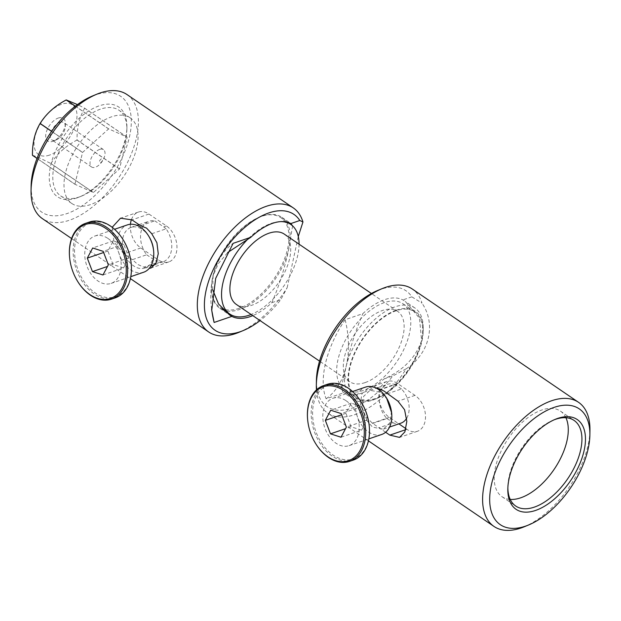 <?xml version="1.0" encoding="UTF-8"?>
<svg xmlns="http://www.w3.org/2000/svg" width="621" height="621" viewBox="0 0 621 621"><rect width="100%" height="100%" fill="white"/><g stroke="black" fill="none" stroke-linecap="round" stroke-linejoin="round"><path stroke-width="0.47" stroke-dasharray="3.1 2.33" d="M74.939 184.274A37.547 20.004 -55.7 0 1 74.924 184.212L82.539 152.479A37.547 20.004 -55.7 0 1 82.593 152.393L108.636 128.912A37.547 20.004 -55.7 0 1 108.698 128.889L127.119 137.132A37.547 20.004 -55.7 0 1 127.142 137.194L119.519 168.928A37.547 20.004 -55.7 0 1 119.473 169.005L93.429 192.494A37.547 20.004 -55.7 0 1 93.398 192.51A37.547 20.004 -55.7 0 1 93.36 192.518L74.939 184.274L37.027 158.433M93.429 192.494L50.953 163.548A37.547 20.004 -55.7 0 1 50.922 163.556A37.547 20.004 -55.7 0 1 50.883 163.571L93.36 192.518M49.416 155.134A30.033 15.999 -55.7 0 1 34.939 136.744A30.033 15.999 -55.7 0 1 61.634 104.243A30.033 15.999 -55.7 0 1 76.104 122.632A30.033 15.999 -55.7 0 1 49.416 155.134M32.463 155.32C35.933 156.251 42.073 158.999 50.883 163.571M58.327 118.021A13.763 7.336 -55.7 0 1 65.36 123.447A13.763 7.336 -55.7 0 1 53.313 141.122A13.763 7.336 -55.7 0 1 52.723 141.347A13.763 7.336 -55.7 0 1 46.094 132.917A13.763 7.336 -55.7 0 1 58.327 118.021M59.934 122.329A10.51 5.597 -55.7 0 1 63.722 122.547A10.51 5.597 -55.7 0 1 65.314 126.474A10.51 5.597 -55.7 0 1 56.115 139.973A10.51 5.597 -55.7 0 1 55.665 140.144A10.51 5.597 -55.7 0 1 51.877 139.927A10.51 5.597 -55.7 0 1 51.59 130.876A10.51 5.597 -55.7 0 1 59.934 122.329M99.671 149.413A10.51 5.597 -55.7 0 1 103.451 149.63A10.51 5.597 -55.7 0 1 103.738 158.673A10.51 5.597 -55.7 0 1 95.393 167.22A10.51 5.597 -55.7 0 1 91.613 167.002A10.51 5.597 -55.7 0 1 91.318 157.959A10.51 5.597 -55.7 0 1 99.671 149.413M100.586 162.547A2.181 1.164 124.3 0 0 102.527 160.187A2.181 1.164 124.3 0 0 101.471 158.852A2.181 1.164 124.3 0 0 99.539 161.212A2.181 1.164 124.3 0 0 100.586 162.547M131.093 262.776A39.045 26.913 71.1 0 1 95.036 292.801A39.045 26.913 71.1 0 1 75.669 241.111A39.045 26.913 71.1 0 1 110.918 226.642A39.045 26.913 71.1 0 1 123.307 240.055M89.3 222.077A40.047 27.603 -108.9 0 0 73.239 254.517A40.047 27.603 -108.9 0 0 94.144 293.88A40.047 27.603 -108.9 0 0 115.273 297.839M108.07 238.518A25.026 17.256 71.1 0 1 121.134 263.125A25.026 17.256 71.1 0 1 111.089 283.401A25.026 17.256 71.1 0 1 97.885 280.925A25.026 17.256 71.1 0 1 84.821 256.318A25.026 17.256 71.1 0 1 94.858 236.042A25.026 17.256 71.1 0 1 108.07 238.518M143.684 272.223A25.026 17.256 71.1 0 1 130.472 269.755A25.026 17.256 71.1 0 1 117.408 245.148A25.026 17.256 71.1 0 1 127.452 224.872M153.465 249.394A21.463 14.795 71.1 0 1 144.972 268.016A21.463 14.795 71.1 0 1 133.639 265.897A21.463 14.795 71.1 0 1 122.438 244.798A21.463 14.795 71.1 0 1 131.047 227.41A21.463 14.795 71.1 0 1 142.372 229.529A21.463 14.795 71.1 0 1 149.187 236.904M77.035 197.889A54.314 28.939 -55.7 0 1 50.86 164.635A54.314 28.939 -55.7 0 1 99.127 105.865A54.314 28.939 -55.7 0 1 126.901 127.266A54.314 28.939 -55.7 0 1 79.364 197.004A54.314 28.939 -55.7 0 1 77.035 197.889M100.369 109.18A51.807 27.603 124.3 0 0 59.22 151.299A51.807 27.603 124.3 0 0 60.648 195.879A51.807 27.603 124.3 0 0 79.294 196.958A51.807 27.603 124.3 0 0 81.514 196.12A51.807 27.603 124.3 0 0 126.863 129.595A51.807 27.603 124.3 0 0 119.007 110.259A51.807 27.603 124.3 0 0 100.369 109.18M292.607 225.889L288.586 249.883A55.067 29.334 -55.7 0 1 239.652 309.468A55.067 29.334 -55.7 0 1 224.608 310.523M223.839 310.283A55.067 29.334 -55.7 0 1 219.842 308.319A55.067 29.334 -55.7 0 1 211.497 287.764A55.067 29.334 -55.7 0 1 213.119 275.755A55.067 29.334 -55.7 0 1 259.687 217.063A55.067 29.334 -55.7 0 1 262.054 216.17A55.067 29.334 -55.7 0 1 281.864 217.319A55.067 29.334 -55.7 0 1 288.586 249.883C284.666 268.35 279.093 285.947 271.858 302.668A55.067 29.334 -55.7 0 1 252.778 315.623M239.225 308.319A54.198 28.877 -55.7 0 1 219.725 307.193A54.198 28.877 -55.7 0 1 211.505 286.964A54.198 28.877 -55.7 0 1 258.941 217.366A54.198 28.877 -55.7 0 1 261.27 216.488A54.198 28.877 -55.7 0 1 280.77 217.622A54.198 28.877 -55.7 0 1 282.268 264.259A54.198 28.877 -55.7 0 1 239.225 308.319M90.495 204.596A51.807 27.603 -55.7 0 1 71.85 203.517A51.807 27.603 -55.7 0 1 70.421 158.929A51.807 27.603 -55.7 0 1 111.57 116.81A51.807 27.603 -55.7 0 1 130.208 117.889A51.807 27.603 -55.7 0 1 131.644 162.477A51.807 27.603 -55.7 0 1 90.495 204.596M31.128 185.982A70.08 37.338 124.3 0 0 66.967 213.593A70.08 37.338 124.3 0 0 129.246 137.761A70.08 37.338 124.3 0 0 95.471 94.858A70.08 37.338 124.3 0 0 92.459 95.991M127.01 94.563A75.087 40.008 -55.7 0 1 129.083 159.178A75.087 40.008 -55.7 0 1 69.443 220.222A75.087 40.008 -55.7 0 1 42.43 218.662M238.945 332.328A75.087 40.008 124.3 0 0 287.174 287.686L280.808 299.601A70.08 37.338 -55.7 0 1 260.075 320.591M287.174 287.686L298.282 236.485M151.772 233.737L166.086 228.831A21.463 14.795 71.1 0 1 163.106 261.798A21.463 14.795 71.1 0 1 158.068 262.241L143.746 267.146L137.808 264.468L132.405 259.656L146.672 254.773A21.463 14.795 71.1 0 1 149.187 221.192A21.463 14.795 71.1 0 1 154.815 220.843L140.556 225.734M248.563 238.417A54.198 28.877 -55.7 0 1 271.323 223.343A54.198 28.877 -55.7 0 1 280.777 221.612M365.063 382.606A42.546 22.666 -55.7 0 1 349.755 381.721A42.546 22.666 -55.7 0 1 348.583 345.105A42.546 22.666 -55.7 0 1 382.373 310.516A42.546 22.666 -55.7 0 1 397.681 311.4A42.546 22.666 -55.7 0 1 398.861 348.016A42.546 22.666 -55.7 0 1 365.063 382.606M284.271 234.101A42.546 22.666 -55.7 0 1 285.443 270.717A42.546 22.666 -55.7 0 1 251.652 305.307A42.546 22.666 -55.7 0 1 236.337 304.422M384.259 302.644A51.838 27.619 124.3 0 0 343.095 344.787A51.838 27.619 124.3 0 0 344.523 389.398A51.838 27.619 124.3 0 0 363.176 390.477A51.838 27.619 124.3 0 0 404.349 348.334A51.838 27.619 124.3 0 0 402.913 303.723A51.838 27.619 124.3 0 0 384.259 302.644M396.167 310.756A51.838 27.619 124.3 0 0 354.995 352.899A51.838 27.619 124.3 0 0 356.423 397.51A51.838 27.619 124.3 0 0 375.076 398.589A51.838 27.619 124.3 0 0 416.249 356.446A51.838 27.619 124.3 0 0 414.82 311.835A51.838 27.619 124.3 0 0 396.167 310.756M369.13 425.02A39.045 26.913 71.1 0 1 333.066 455.038A39.045 26.913 71.1 0 1 313.706 403.347A39.045 26.913 71.1 0 1 348.948 388.886A39.045 26.913 71.1 0 1 361.337 402.292M327.337 384.314A40.047 27.603 -108.9 0 0 311.276 416.753A40.047 27.603 -108.9 0 0 332.181 456.117A40.047 27.603 -108.9 0 0 353.31 460.076M346.099 400.755A25.026 17.256 71.1 0 1 359.163 425.362A25.026 17.256 71.1 0 1 349.126 445.637A25.026 17.256 71.1 0 1 335.922 443.161A25.026 17.256 71.1 0 1 322.858 418.562A25.026 17.256 71.1 0 1 332.895 398.286A25.026 17.256 71.1 0 1 346.099 400.755M381.713 434.467A25.026 17.256 71.1 0 1 368.509 431.991A25.026 17.256 71.1 0 1 355.445 407.392A25.026 17.256 71.1 0 1 365.482 387.108M391.471 411.35L389.949 422.761L383.351 429.181L372.53 427.147L365.156 418.562L361.833 406.934L363.681 396.299L370.062 390.322L380.859 392.332L387.372 399.381M345.129 319.706C326.18 347.814 318.503 379.819 326.134 398.814L343.871 392.736C340.867 391.851 341.62 383.079 346.138 366.413A55.067 29.334 -55.7 0 1 395.072 306.828A55.067 29.334 -55.7 0 1 414.882 307.977A55.067 29.334 -55.7 0 1 423.227 328.532A55.067 29.334 -55.7 0 1 421.605 340.541A55.067 29.334 -55.7 0 1 375.037 399.233A55.067 29.334 -55.7 0 1 372.67 400.126A55.067 29.334 -55.7 0 1 352.86 398.977A55.067 29.334 -55.7 0 1 346.138 366.413A80.093 55.207 -108.9 0 0 345.129 319.706L362.858 313.628A55.067 29.334 -55.7 0 1 402.866 299.912L405.28 301.433L419.478 318.169L421.605 340.541C415.736 357.68 403.161 370.504 383.879 379.02A55.067 29.334 -55.7 0 1 362.167 392.969A55.067 29.334 -55.7 0 1 343.871 392.736L352.86 398.977M396.314 310.143A52.56 27.999 -55.7 0 1 423.188 330.853A52.56 27.999 -55.7 0 1 377.188 398.348A52.56 27.999 -55.7 0 1 374.929 399.202A52.56 27.999 -55.7 0 1 349.6 367.019A52.56 27.999 -55.7 0 1 396.314 310.143M565.91 417.723A51.807 27.603 124.3 0 0 560.421 411.11A51.807 27.603 124.3 0 0 541.776 410.031A51.807 27.603 124.3 0 0 500.627 452.15A51.807 27.603 124.3 0 0 502.063 496.738A51.807 27.603 124.3 0 0 510.221 499.424M383.879 379.02L392.829 375.953A70.08 37.338 -55.7 0 1 352.254 408.044A70.08 37.338 -55.7 0 1 316.415 380.425M377.754 290.442A70.08 37.338 -55.7 0 1 380.758 289.301A70.08 37.338 -55.7 0 1 411.816 296.838L421.962 303.102A75.087 40.008 124.3 0 0 412.297 289.013M316.462 389.91A75.087 40.008 124.3 0 0 327.717 413.105A75.087 40.008 124.3 0 0 354.738 414.673A75.087 40.008 124.3 0 0 406.188 368.804L392.829 375.953M385.625 432.247L372.352 423.196L364.558 415.053L360.281 404.1L361.934 393.714L369.068 387.589L372.973 386.922M400.871 423.173A20.532 14.159 71.1 0 1 393.318 422.885L379.058 427.768M387.209 393.846L401.469 388.956A20.532 14.159 71.1 0 1 406.67 418.282M372.693 423.429L386.953 418.538A20.532 14.159 71.1 0 1 379.26 398.775A20.532 14.159 71.1 0 1 387.551 384.321A20.532 14.159 71.1 0 1 395.096 384.616L380.836 389.507M411.816 296.838L402.866 299.912M326.134 398.814A80.093 55.207 -108.9 0 0 346.138 366.413C350.058 347.946 355.631 330.349 362.858 313.628M406.188 368.804C429.39 353.636 436.547 324.286 421.962 303.102M589.95 430.369A75.087 40.008 -55.7 0 1 524.233 526.779M405.979 428.7L406.856 429.297A20.027 13.802 -108.9 0 0 417.421 431.277A20.027 13.802 -108.9 0 0 425.455 415.053A20.027 13.802 -108.9 0 0 414.999 395.375L397.502 383.444A20.027 13.802 -108.9 0 0 386.93 381.465A20.027 13.802 -108.9 0 0 378.903 397.688A20.027 13.802 -108.9 0 0 389.351 417.366L398.876 423.856M386.953 418.538L393.318 422.885M401.469 388.956L395.096 384.616M554.266 419.757A51.807 27.603 124.3 0 0 553.202 420.176A51.807 27.603 124.3 0 0 507.862 486.701A51.807 27.603 124.3 0 0 507.862 487.842M315.701 443.658A40.047 27.603 71.1 0 1 307.705 420.355M361.585 430.167L366.972 420.044L361.826 406.545L351.307 403.169L345.92 413.291L351.067 426.79L361.585 430.167L341.007 437.223M351.067 426.79L345.548 428.684M345.92 413.291L341.682 414.75M351.307 403.169L330.721 410.225M361.826 406.545L341.247 413.602M366.972 420.044L346.386 427.101M299.05 244.169A54.198 28.877 -55.7 0 1 251.117 314.49M271.858 302.668L280.808 299.601M211.614 309.111A80.093 55.207 71.1 0 1 211.443 307.659A80.093 55.207 71.1 0 1 213.119 275.755A80.093 55.207 71.1 0 1 233.116 243.354M212.63 289.603L213.119 275.755L218.46 263.42L227.697 252.537M143.746 267.146L149.234 268.373M112.184 227.302L114 242.066L123.812 253.803L132.405 259.656M131.458 219.555A20.027 13.802 71.1 0 1 138.398 212.071A20.027 13.802 71.1 0 1 148.962 214.043L166.467 225.974A20.027 13.802 71.1 0 1 176.915 245.66A20.027 13.802 71.1 0 1 168.889 261.883A20.027 13.802 71.1 0 1 158.324 259.904L140.82 247.973A20.027 13.802 71.1 0 1 130.426 224.259M146.672 254.773L155.576 260.843A20.027 13.802 -108.9 0 0 158.068 262.241M166.086 228.831A20.027 13.802 -108.9 0 0 163.719 226.913L154.815 220.843M77.664 281.422A40.047 27.603 71.1 0 1 69.676 258.119M123.556 267.923L128.935 257.808L123.796 244.309L113.27 240.932L107.891 251.055L113.03 264.554L123.556 267.923L102.97 274.979M113.03 264.554L107.511 266.44M107.891 251.055L103.645 252.506M113.27 240.932L92.692 247.989M123.796 244.309L103.21 251.365M128.935 257.808L108.349 264.856M127.119 137.132L84.65 108.178L77.478 104.584M84.65 108.178A37.547 20.004 -55.7 0 1 84.666 108.24L127.142 137.194M119.519 168.928L77.043 139.973C76.919 127.623 79.465 117.043 84.666 108.24M77.043 139.973A37.547 20.004 -55.7 0 1 76.996 140.059L119.473 169.005M50.953 163.548C56.953 153.93 65.64 146.098 76.996 140.059M37.043 158.394L74.924 184.212M82.539 152.479L51.613 131.396M51.667 131.318L82.593 152.393M108.636 128.912L75.32 106.207M75.366 106.168L108.698 128.889M406.856 429.297L405.699 429.693M414.999 395.375L397.999 401.205M389.351 417.366L372.352 423.196M397.502 383.444L380.494 389.274M140.82 247.973L123.812 253.803M148.962 214.043L131.963 219.873M158.324 259.904L155.576 260.843M166.467 225.974L163.719 226.913M65.314 126.474L65.36 123.447M56.115 139.973L53.313 141.122M103.451 149.63L63.722 122.547M111.089 283.401L130.79 276.648M211.505 286.964L211.497 287.764M258.941 217.366L259.687 217.063M71.85 203.517L60.648 195.879M144.972 268.016L150.919 265.974M155.258 264.492L163.106 261.798M222.947 309.39L219.725 307.193M349.755 381.721L319.543 361.127M344.523 389.398L356.423 397.51M349.126 445.637L368.827 438.884M423.188 330.853L423.227 328.532M377.188 398.348L375.037 399.233M560.421 411.11L574.076 420.417M368.432 440.856L327.717 413.105M383.351 429.181L389.577 427.046M370.062 390.322L376.303 388.179M377.576 387.745L387.551 384.321M417.421 431.277L399.551 437.401M386.93 381.465L369.068 387.589M502.063 496.738L515.717 506.037M414.882 307.977L405.28 301.433M507.862 486.701L507.823 489.03M553.202 420.176L555.36 419.291M332.895 398.286L352.588 391.533M402.913 303.723L414.82 311.835M397.681 311.4L371.412 293.492M287.601 222.271L280.77 217.622M131.047 227.41L137 225.369M139.003 224.678L149.187 221.192M71.586 238.534L130.394 278.612M211.738 310.298L211.443 307.659M138.398 212.071L120.528 218.196M168.889 261.883L151.019 268.008M130.208 117.889L119.007 110.259M219.842 308.319L229.149 314.661M281.864 217.319L291.412 223.824M126.863 129.595L126.901 127.266M81.514 196.12L79.364 197.004M94.858 236.042L114.559 229.289M91.613 167.002L51.877 139.927"/><path stroke-width="0.93" d="M37.027 158.433L32.463 155.32A37.547 20.004 -55.7 0 1 32.447 155.266L37.043 158.394M51.613 131.396L40.07 123.532C34.861 132.327 32.323 142.908 32.447 155.266M40.07 123.532A37.547 20.004 -55.7 0 1 40.117 123.447L51.667 131.318M75.32 106.207L66.16 99.958A37.547 20.004 -55.7 0 1 66.191 99.95C54.842 105.958 46.164 113.79 40.117 123.447M123.144 239.784L123.307 240.055A39.045 26.913 71.1 0 1 131.093 262.776L131.132 263.094A40.047 27.603 -108.9 0 0 123.144 239.784A40.047 27.603 -108.9 0 0 110.437 226.028A40.047 27.603 -108.9 0 0 89.3 222.077L85.527 223.366A40.047 27.603 71.1 0 1 106.657 227.325A40.047 27.603 71.1 0 1 127.561 266.688A40.047 27.603 71.1 0 1 111.501 299.136A40.047 27.603 71.1 0 1 90.371 295.177A40.047 27.603 71.1 0 1 77.664 281.422L77.501 281.15A39.045 26.913 -108.9 0 0 89.89 294.564A39.045 26.913 -108.9 0 0 125.131 280.094A39.045 26.913 -108.9 0 0 105.772 228.412A39.045 26.913 -108.9 0 0 69.707 258.429A39.045 26.913 -108.9 0 0 77.501 281.15M111.501 299.136L115.273 297.839A40.047 27.603 -108.9 0 0 131.132 263.094M114.559 229.289L127.452 224.872A25.026 17.256 71.1 0 1 140.656 227.348A25.026 17.256 71.1 0 1 148.598 235.941A25.026 17.256 71.1 0 1 153.589 250.511A25.026 17.256 71.1 0 1 143.684 272.223L130.79 276.648M148.598 235.941L149.187 236.904A21.463 14.795 71.1 0 1 153.465 249.394L153.589 250.511M224.608 310.523A55.067 29.334 -55.7 0 1 223.839 310.283M252.778 315.623A55.067 29.334 -55.7 0 1 250.154 316.625A55.067 29.334 -55.7 0 1 231.85 316.384L229.444 314.863L218.53 303.98L212.63 289.603M71.586 238.534L42.43 218.662A75.087 40.008 -55.7 0 1 31.05 190.631A75.087 40.008 -55.7 0 1 96.767 94.221A75.087 40.008 -55.7 0 1 99.989 93.003A75.087 40.008 -55.7 0 1 127.01 94.563L293.283 207.895A75.087 40.008 124.3 0 0 266.262 206.327A75.087 40.008 124.3 0 0 206.63 267.372A75.087 40.008 124.3 0 0 208.703 331.987A75.087 40.008 124.3 0 0 235.724 333.547A75.087 40.008 124.3 0 0 238.945 332.328L243.246 330.558A70.08 37.338 -55.7 0 1 240.242 331.699A70.08 37.338 -55.7 0 1 206.467 288.788A70.08 37.338 -55.7 0 1 268.746 212.956A70.08 37.338 -55.7 0 1 299.803 220.494L290.853 223.56L292.607 225.889M260.075 320.591A70.08 37.338 -55.7 0 1 243.246 330.558M298.282 236.485L302.947 221.984A75.087 40.008 124.3 0 0 293.283 207.895M112.184 227.302L120.528 218.196L131.963 219.873L140.556 225.734L146.54 228.101L151.772 233.737L156.919 242.764L158.254 253.725L156.05 263.11L151.019 268.008L149.234 268.373M251.117 314.49A54.198 28.877 -55.7 0 1 249.277 315.173A54.198 28.877 -55.7 0 1 229.778 314.047A54.198 28.877 -55.7 0 1 248.563 238.417M319.543 361.127L236.337 304.422A42.546 22.666 -55.7 0 1 235.165 267.806A42.546 22.666 -55.7 0 1 268.955 233.217A42.546 22.666 -55.7 0 1 284.271 234.101L371.412 293.492M361.174 402.028L361.337 402.292A39.045 26.913 71.1 0 1 369.13 425.02L369.169 425.331A40.047 27.603 -108.9 0 0 361.174 402.028A40.047 27.603 -108.9 0 0 348.466 388.272A40.047 27.603 -108.9 0 0 327.337 384.314L323.564 385.602A40.047 27.603 71.1 0 1 344.694 389.561A40.047 27.603 71.1 0 1 365.598 428.932A40.047 27.603 71.1 0 1 349.538 461.372A40.047 27.603 71.1 0 1 328.408 457.413A40.047 27.603 71.1 0 1 315.701 443.658L315.53 443.394A39.045 26.913 -108.9 0 0 327.919 456.8A39.045 26.913 -108.9 0 0 363.169 442.331A39.045 26.913 -108.9 0 0 343.801 390.648A39.045 26.913 -108.9 0 0 307.744 420.665A39.045 26.913 -108.9 0 0 315.53 443.394M349.538 461.372L353.31 460.076A40.047 27.603 -108.9 0 0 369.169 425.331M352.588 391.533L365.482 387.108A25.026 17.256 71.1 0 1 378.694 389.584A25.026 17.256 71.1 0 1 386.635 398.177A25.026 17.256 71.1 0 1 391.626 412.748A25.026 17.256 71.1 0 1 381.713 434.467L368.827 438.884M386.635 398.177L391.626 412.748M557.689 418.407A54.314 28.939 -55.7 0 1 583.864 451.661A54.314 28.939 -55.7 0 1 535.597 510.431A54.314 28.939 -55.7 0 1 507.823 489.03A54.314 28.939 -55.7 0 1 555.36 419.291A54.314 28.939 -55.7 0 1 557.689 418.407M507.862 487.842A51.807 27.603 124.3 0 0 515.717 506.037A51.807 27.603 124.3 0 0 534.355 507.116A51.807 27.603 124.3 0 0 575.504 464.997A51.807 27.603 124.3 0 0 574.076 420.417A51.807 27.603 124.3 0 0 555.43 419.338A51.807 27.603 124.3 0 0 554.266 419.757M510.221 499.424A51.807 27.603 124.3 0 0 520.701 497.817A51.807 27.603 124.3 0 0 558.341 462.567A51.807 27.603 124.3 0 0 565.91 417.723M554.033 407.407A70.08 37.338 124.3 0 0 491.754 483.239A70.08 37.338 124.3 0 0 525.529 526.142A70.08 37.338 124.3 0 0 528.541 525.009A70.08 37.338 124.3 0 0 589.872 435.018A70.08 37.338 124.3 0 0 554.033 407.407M528.541 525.009L524.233 526.779A75.087 40.008 -55.7 0 1 521.011 527.997A75.087 40.008 -55.7 0 1 493.99 526.437A75.087 40.008 -55.7 0 1 491.917 461.822A75.087 40.008 -55.7 0 1 551.557 400.778A75.087 40.008 -55.7 0 1 578.57 402.338A75.087 40.008 -55.7 0 1 589.95 430.369L589.872 435.018M316.337 385.082L316.415 380.425A70.08 37.338 -55.7 0 1 377.754 290.442L382.055 288.672A75.087 40.008 124.3 0 0 316.337 385.082A75.087 40.008 124.3 0 0 316.462 389.91M578.57 402.338L412.297 289.013A75.087 40.008 124.3 0 0 385.276 287.453A75.087 40.008 124.3 0 0 382.055 288.672M372.973 386.922L380.494 389.274L384.22 391.207L397.999 401.205L404.589 409.751L406.825 421.411L404.876 431.898L399.551 437.401L389.848 435.127L385.625 432.247M406.67 418.282A20.532 14.159 71.1 0 1 400.871 423.173L389.577 427.046M398.876 423.856L405.979 428.7M307.744 420.665L307.705 420.355A40.047 27.603 71.1 0 1 323.564 385.602M341.007 437.223L346.386 427.101L341.247 413.602L330.721 410.225L325.342 420.347L330.481 433.846L341.007 437.223M345.548 428.684L330.481 433.846M341.682 414.75L325.342 420.347M280.777 221.612A54.198 28.877 -55.7 0 1 290.83 224.476A54.198 28.877 -55.7 0 1 299.05 244.169M227.697 252.537L250.845 237.276L233.116 243.354L215.673 278.394L211.738 310.298L214.121 322.462L231.85 316.384M250.845 237.276A55.067 29.334 -55.7 0 1 290.853 223.56M214.121 322.462A80.093 55.207 71.1 0 1 211.614 309.111M299.803 220.494L302.947 221.984M96.767 94.221L92.459 95.991A70.08 37.338 124.3 0 0 31.128 185.982L31.05 190.631M130.426 224.259A20.027 13.802 71.1 0 1 131.458 219.555M69.707 258.429L69.676 258.119A40.047 27.603 71.1 0 1 85.527 223.366M102.97 274.979L108.349 264.856L103.21 251.365L92.692 247.989L87.305 258.111L92.451 271.61L102.97 274.979M107.511 266.44L92.451 271.61M103.645 252.506L87.305 258.111M66.191 99.95A37.547 20.004 -55.7 0 1 66.222 99.934L75.366 106.168M77.478 104.584L66.222 99.934M405.699 429.693L389.848 435.127M150.919 265.974L155.258 264.492M229.778 314.047L222.947 309.39M493.99 526.437L368.432 440.856M376.303 388.179L377.576 387.745M290.83 224.476L287.601 222.271M137 225.369L139.003 224.678M130.394 278.612L208.703 331.987"/></g></svg>

